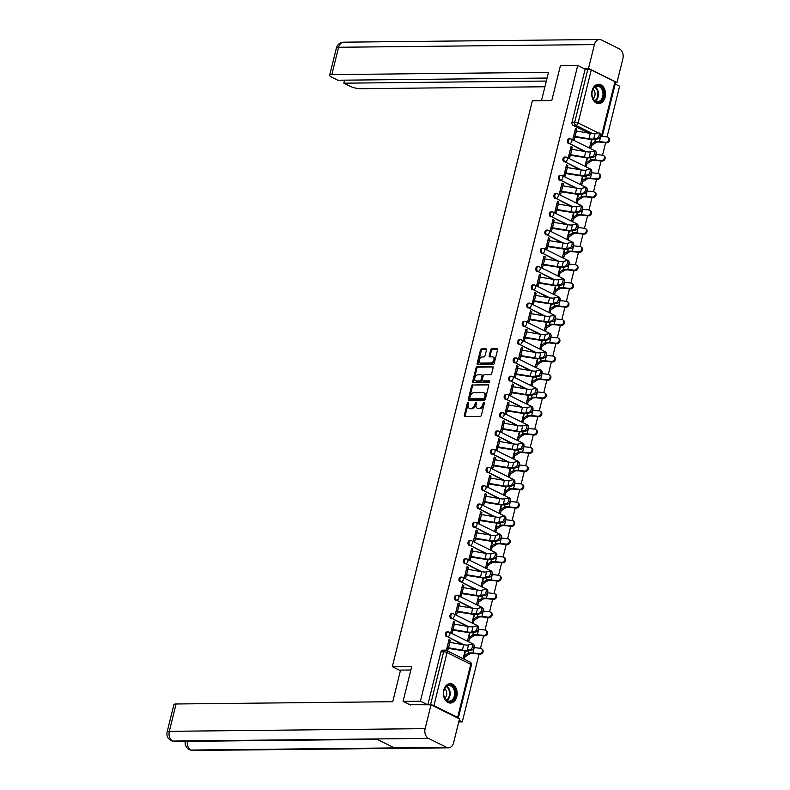 <?xml version="1.0" encoding="UTF-8"?>
<svg xmlns="http://www.w3.org/2000/svg" width="790" height="790" viewBox="0 0 790 790"><rect width="100%" height="100%" fill="white"/><g stroke="black" fill="none" stroke-linecap="round" stroke-linejoin="round"><path stroke-width="1.19" d="M468.134 402.347A0.849 0.563 -63.7 0 0 467.334 403.157L464.313 415.372A1.215 0.8 -63.7 0 0 464.885 416.508L480.251 416.35A1.215 0.8 -63.7 0 0 481.396 415.185L484.418 402.979A0.849 0.563 -63.7 0 0 483.213 402.989L482.828 404.569A3.901 2.568 -63.7 0 1 479.184 408.282L477.901 408.292A3.901 2.568 -63.7 0 1 477.081 408.114A3.901 2.568 -63.7 0 1 476.084 404.638L476.469 403.058A0.849 0.563 -63.7 0 0 475.274 403.078L474.889 404.658A3.901 2.568 -63.7 0 1 471.245 408.361L469.961 408.371A3.901 2.568 -63.7 0 1 469.142 408.193A3.901 2.568 -63.7 0 1 468.134 404.727L468.529 403.147A0.849 0.563 -63.7 0 0 468.134 402.347M468.559 402.93A0.849 0.563 -63.7 0 0 468.174 403.572L465.152 415.777A1.215 0.8 -63.7 0 0 465.162 416.508M484.448 402.772A0.849 0.563 -63.7 0 0 484.053 403.404L483.668 404.984L482.828 404.569M476.498 402.851A0.849 0.563 -63.7 0 0 476.113 403.493L475.718 405.072L474.889 404.658M443.743 690.124A9.687 6.913 89.4 0 0 450.379 703.051A9.687 6.913 89.4 0 0 456.808 696.592A9.687 6.913 89.4 0 0 450.172 683.676A9.687 6.913 89.4 0 0 443.743 690.124M592.075 90.722A9.687 6.913 89.4 0 0 598.711 103.638A9.687 6.913 89.4 0 0 605.14 97.18A9.687 6.913 89.4 0 0 598.514 84.263A9.687 6.913 89.4 0 0 592.075 90.722M486.502 349.98A1.215 0.8 -63.7 0 0 485.929 348.834L481.614 348.884A1.215 0.8 -63.7 0 0 480.478 350.039L477.121 363.598A1.215 0.8 -63.7 0 0 477.693 364.743L493.069 364.575A1.215 0.8 -63.7 0 0 494.204 363.42L497.562 349.861A1.215 0.8 -63.7 0 0 496.989 348.716L491.785 348.775A1.215 0.8 -63.7 0 0 490.639 349.931L489.207 355.737A1.215 0.8 -63.7 0 0 489.77 356.873L492.358 356.853A3.259 2.153 -63.7 0 1 493.049 357.001A3.259 2.153 -63.7 0 1 493.73 360.388A3.259 2.153 -63.7 0 1 490.837 362.995L480.715 363.104A3.259 2.153 -63.7 0 1 480.034 362.956A3.259 2.153 -63.7 0 1 479.342 359.559A3.259 2.153 -63.7 0 1 482.236 356.952L483.924 356.942A1.215 0.8 -63.7 0 0 485.06 355.776L486.502 349.98M410.484 705.036L403.088 701.372L411.728 666.483L392.324 666.691L532.371 100.765L551.775 100.557L560.416 65.669L577.727 65.491L420.408 701.194L427.805 704.848M403.088 701.372L420.408 701.194M472.776 384.621A1.215 0.8 -63.7 0 0 471.63 385.777L468.282 399.335A1.215 0.8 -63.7 0 0 468.845 400.481L484.221 400.313A1.215 0.8 -63.7 0 0 485.356 399.157L488.714 385.599A1.215 0.8 -63.7 0 0 488.141 384.454L473.615 385.036A1.215 0.8 -63.7 0 0 472.469 386.192L469.112 399.75A1.215 0.8 -63.7 0 0 469.132 400.471M472.697 381.471L476.054 367.903A1.215 0.8 -63.7 0 1 477.2 366.748L492.565 366.59A1.215 0.8 -63.7 0 1 493.138 367.725L491.706 373.532A1.215 0.8 -63.7 0 1 490.56 374.687L484.329 374.756A1.215 0.8 -63.7 0 0 483.194 375.912L482.236 379.763A1.215 0.8 -63.7 0 0 482.809 380.899L489.296 380.839A0.849 0.563 -63.7 0 1 488.901 382.449L473.269 382.607A1.215 0.8 -63.7 0 1 472.697 381.471L473.536 381.886L476.893 368.318L476.054 367.903M588.876 133.164L573.106 125.363L575.811 125.334A2.489 1.768 -90.6 0 1 574.715 122.164L587.839 69.135A2.489 0.593 13.9 0 1 591.256 69.945L614.956 81.666A2.489 0.593 13.9 0 1 615.627 82.288L602.503 135.317A2.489 0.593 13.9 0 0 601.832 134.705L614.956 81.666M458.743 721.951L462.278 721.912L479.066 654.1M481.535 648.679L482.246 649.192A2.854 2.4 126.4 0 1 479.885 654.189L479.175 653.666A2.854 2.4 -53.6 0 0 480.508 648.284L483.589 635.832M486.057 630.41L486.759 630.933A2.854 2.4 126.4 0 1 484.398 635.92L483.697 635.407A2.854 2.4 -53.6 0 0 485.03 630.015L488.101 617.573M490.58 612.151L491.281 612.665A2.854 2.4 126.4 0 1 488.921 617.662L488.22 617.138A2.854 2.4 -53.6 0 0 489.553 611.756L492.624 599.314M495.103 593.883L495.804 594.406A2.854 2.4 126.4 0 1 493.444 599.393L492.733 598.879A2.854 2.4 -53.6 0 0 494.066 593.497L497.147 581.045M499.616 575.624L500.317 576.137A2.854 2.4 126.4 0 1 497.957 581.134L497.256 580.611A2.854 2.4 -53.6 0 0 498.589 575.229L501.66 562.786M503.102 556.97L506.183 544.517M508.661 539.096L509.362 539.61A2.854 2.4 126.4 0 1 507.002 544.606L506.301 544.093A2.854 2.4 -53.6 0 0 507.634 538.701L510.705 526.259M513.174 520.837L513.875 521.351A2.854 2.4 126.4 0 1 511.515 526.347L510.814 525.824A2.854 2.4 -53.6 0 0 512.147 520.442L515.218 507.99M517.697 502.568L518.398 503.092A2.854 2.4 126.4 0 1 516.038 508.079L515.337 507.565A2.854 2.4 -53.6 0 0 516.67 502.173L519.741 489.731M522.22 484.31L522.921 484.823A2.854 2.4 126.4 0 1 520.561 489.82L519.86 489.296A2.854 2.4 -53.6 0 0 521.193 483.915L524.264 471.462M526.732 466.041L527.443 466.564A2.854 2.4 126.4 0 1 525.083 471.551L524.372 471.038A2.854 2.4 -53.6 0 0 525.706 465.646L528.787 453.203M531.255 447.782L531.956 448.295A2.854 2.4 126.4 0 1 529.596 453.292L528.895 452.769A2.854 2.4 -53.6 0 0 530.228 447.387L533.299 434.944M535.778 429.513L536.479 430.037A2.854 2.4 126.4 0 1 534.119 435.023L533.418 434.51A2.854 2.4 -53.6 0 0 534.751 429.128L537.822 416.676M540.291 411.254L541.002 411.768A2.854 2.4 126.4 0 1 538.642 416.765L537.931 416.241A2.854 2.4 -53.6 0 0 539.264 410.859L542.345 398.417M544.814 392.986L545.515 393.509A2.854 2.4 126.4 0 1 543.155 398.506L542.454 397.982A2.854 2.4 -53.6 0 0 543.787 392.6L546.858 380.148M549.336 374.727L550.038 375.24A2.854 2.4 126.4 0 1 547.677 380.237L546.976 379.723A2.854 2.4 -53.6 0 0 548.309 374.332L551.38 361.889M553.849 356.468L554.56 356.981A2.854 2.4 126.4 0 1 552.2 361.978L551.489 361.455A2.854 2.4 -53.6 0 0 552.822 356.073L555.903 343.62M558.372 338.199L559.073 338.722A2.854 2.4 126.4 0 1 556.713 343.709L556.012 343.196A2.854 2.4 -53.6 0 0 557.345 337.804L560.416 325.362M561.858 319.545L564.939 307.103M567.418 301.671L568.119 302.195A2.854 2.4 126.4 0 1 565.759 307.182L565.057 306.668A2.854 2.4 -53.6 0 0 566.381 301.286L569.462 288.834M571.93 283.413L572.632 283.926A2.854 2.4 126.4 0 1 570.271 288.923L569.57 288.399A2.854 2.4 -53.6 0 0 570.903 283.018L573.975 270.575M576.453 265.144L577.154 265.667A2.854 2.4 126.4 0 1 574.794 270.654L574.093 270.141A2.854 2.4 -53.6 0 0 575.426 264.759L578.497 252.306M580.976 246.885L581.677 247.398A2.854 2.4 126.4 0 1 579.317 252.395L578.616 251.882A2.854 2.4 -53.6 0 0 579.949 246.49L583.02 234.047M585.489 228.626L586.2 229.139A2.854 2.4 126.4 0 1 583.84 234.136L583.129 233.613A2.854 2.4 -53.6 0 0 584.462 228.231L587.543 215.779M590.012 210.357L590.713 210.881A2.854 2.4 126.4 0 1 588.352 215.868L587.651 215.354A2.854 2.4 -53.6 0 0 588.985 209.962L592.056 197.52M594.534 192.098L595.235 192.612A2.854 2.4 126.4 0 1 592.875 197.609L592.174 197.085A2.854 2.4 -53.6 0 0 593.507 191.703L596.578 179.251M599.047 173.83L599.758 174.353A2.854 2.4 126.4 0 1 597.398 179.34L596.687 178.826A2.854 2.4 -53.6 0 0 598.02 173.435L601.101 160.992M603.57 155.571L604.271 156.084A2.854 2.4 126.4 0 1 601.911 161.081L601.21 160.558A2.854 2.4 -53.6 0 0 602.543 155.176L605.614 142.733M608.093 137.302L608.794 137.825A2.854 2.4 126.4 0 1 606.434 142.812L605.732 142.299A2.854 2.4 -53.6 0 0 607.066 136.917L619.607 86.209L615.193 84.026M577.727 65.491L585.143 69.155L587.839 69.135M458.012 718.169A2.489 0.593 -166.1 0 0 458.309 717.982A2.489 0.593 -166.1 0 0 457.637 717.369L433.927 705.638A2.489 0.593 -166.1 0 0 431.123 704.868M459.138 720.362L462.278 721.912M449.767 642.398L450.29 640.285L448.868 640.295M450.29 640.285L449.026 639.663L446.419 650.2L447.683 650.822L448.325 648.205M454.28 624.13L454.803 622.026L453.549 621.404L450.942 631.941L452.196 632.563L452.848 629.946M469.566 632.671L467.69 640.226L468.944 640.848L469.596 638.231M454.803 622.026L453.391 622.036M458.802 605.871L459.326 603.758L458.072 603.135L455.465 613.672L456.719 614.294L457.361 611.677M474.079 614.403L472.213 621.967L473.467 622.579L474.119 619.962M459.326 603.758L457.914 603.777M463.325 587.602L463.849 585.499L462.584 584.876L459.978 595.413L461.242 596.035L461.883 593.418M478.602 596.144L476.735 603.698L477.99 604.32L478.631 601.704M463.849 585.499L462.426 585.509M467.838 569.343L468.361 567.23L467.107 566.608L464.5 577.144L465.754 577.767L466.406 575.15M483.125 577.875L481.248 585.439L482.512 586.062L483.154 583.435M468.361 567.23L466.949 567.25M472.361 551.074L472.884 548.971L471.63 548.349L469.023 558.886L470.277 559.508L470.929 556.891M487.637 559.616L485.771 567.171L487.025 567.793L487.677 565.176M472.884 548.971L471.472 548.981M476.884 532.815L477.407 530.702L476.143 530.08L473.536 540.617L474.8 541.239L475.442 538.622M492.16 541.348L490.294 548.912L491.548 549.534L492.2 546.917M477.407 530.702L475.995 530.722M481.406 514.557L481.92 512.443L480.666 511.821L478.059 522.358L479.313 522.98L479.965 520.363M496.683 523.089L494.807 530.643L496.071 531.265L496.713 528.648M481.92 512.443L480.508 512.453M485.919 496.288L486.443 494.175L485.188 493.562L482.581 504.089L483.836 504.711L484.487 502.104M501.196 504.83L499.329 512.384L500.584 513.006L501.235 510.389M486.443 494.175L485.03 494.194M490.442 478.029L490.965 475.916L489.711 475.294L487.104 485.83L488.358 486.452L489 483.836M505.719 486.561L503.852 494.115L505.106 494.738L505.758 492.121M490.965 475.916L489.553 475.935M494.965 459.76L495.478 457.657L494.224 457.035L491.617 467.571L492.871 468.194L493.523 465.577M510.241 468.302L508.365 475.857L509.629 476.479L510.271 473.862M495.478 457.657L494.066 457.667M499.478 441.501L500.001 439.388L498.747 438.766L496.14 449.303L497.394 449.925L498.046 447.308M514.764 450.033L512.888 457.598L514.142 458.22L514.794 455.593M500.001 439.388L498.589 439.408M504 423.233L504.524 421.129L503.269 420.507L500.663 431.044L501.917 431.666L502.559 429.049M519.277 431.775L517.411 439.329L518.665 439.951L519.316 437.334M504.524 421.129L503.112 421.139M508.523 404.974L509.046 402.861L507.782 402.238L505.175 412.775L506.43 413.397L507.081 410.78M523.8 413.506L521.933 421.07L523.187 421.692L523.829 419.065M509.046 402.861L507.624 402.88M513.036 386.705L513.559 384.602L512.305 383.979L509.698 394.516L510.952 395.138L511.604 392.521M528.322 395.247L526.446 402.801L527.7 403.423L528.352 400.807M513.559 384.602L512.147 384.612M517.559 368.446L518.082 366.333L516.828 365.711L514.221 376.247L515.475 376.87L516.117 374.253M532.835 376.988L530.969 384.542L532.223 385.165L532.875 382.548M518.082 366.333L516.67 366.353M522.081 350.187L522.605 348.074L521.341 347.452L518.734 357.988L519.998 358.611L520.64 355.994M537.358 358.719L535.492 366.274L536.746 366.896L537.388 364.279M522.605 348.074L521.183 348.084M526.594 331.918L527.118 329.815L525.864 329.193L523.257 339.73L524.511 340.342L525.162 337.735M541.881 340.46L540.005 348.015L541.269 348.637L541.91 346.02M527.118 329.815L525.706 329.825M531.117 313.66L531.64 311.546L530.386 310.924L527.779 321.461L529.033 322.083L529.685 319.466M546.394 322.192L544.527 329.756L545.781 330.368L546.433 327.751M531.64 311.546L530.228 311.566M535.64 295.391L536.163 293.288L534.899 292.665L532.292 303.202L533.556 303.824L534.198 301.207M550.916 303.933L549.05 311.487L550.304 312.109L550.956 309.492M536.163 293.288L534.751 293.297M540.163 277.132L540.676 275.019L539.422 274.397L536.815 284.933L538.069 285.555L538.721 282.938M555.439 285.664L553.563 293.228L554.827 293.85L555.469 291.224M540.676 275.019L539.264 275.038M544.675 258.863L545.199 256.76L543.945 256.138L541.338 266.674L542.592 267.297L543.244 264.68M559.952 267.405L558.086 274.959L559.34 275.582L559.992 272.965M545.199 256.76L543.787 256.77M549.198 240.604L549.721 238.491L548.467 237.869L545.851 248.406L547.115 249.028L547.756 246.411M564.475 249.136L562.608 256.701L563.863 257.323L564.514 254.696M549.721 238.491L548.309 238.511M553.721 222.336L554.234 220.232L552.98 219.61L550.373 230.147L551.627 230.769L552.279 228.152M568.998 230.878L567.121 238.432L568.385 239.054L569.027 236.437M554.234 220.232L552.822 220.242M558.234 204.077L558.757 201.964L557.503 201.341L554.896 211.878L556.15 212.5L556.802 209.883M573.52 212.619L571.644 220.173L572.898 220.795L573.55 218.178M558.757 201.964L557.345 201.983M562.757 185.818L563.28 183.705L562.026 183.083L559.419 193.619L560.673 194.241L561.315 191.624M578.033 194.35L576.167 201.904L577.421 202.526L578.073 199.91M563.28 183.705L561.868 183.714M567.279 167.549L567.803 165.446L566.539 164.824L563.932 175.36L565.186 175.982L565.837 173.365M582.556 176.091L580.68 183.645L581.944 184.268L582.586 181.651M567.803 165.446L566.381 165.456M571.792 149.29L572.315 147.177L571.061 146.555L568.454 157.092L569.708 157.714L570.36 155.097M587.079 157.822L585.202 165.386L586.457 166.009L587.108 163.382M572.315 147.177L570.903 147.197M576.315 131.022L576.838 128.918L575.584 128.296L572.977 138.833L574.231 139.455L574.873 136.838M591.592 139.563L589.725 147.118L590.979 147.74L591.631 145.123M584.353 151.423L569.551 143.612A2.489 1.768 -90.6 0 1 568.375 140.867A2.489 1.768 -90.6 0 1 570.104 138.793A2.489 1.768 -90.6 0 1 570.706 138.931A2.489 1.639 116.3 0 1 571.229 139.05A2.489 1.639 116.3 0 1 571.871 141.252A2.489 1.639 116.3 0 1 569.551 143.612L585.844 151.68M579.84 169.692L565.028 161.881A2.489 1.768 -90.6 0 1 563.853 159.126A2.489 1.768 -90.6 0 1 565.581 157.052A2.489 1.768 -90.6 0 1 566.183 157.2A2.489 1.639 116.3 0 1 566.707 157.309A2.489 1.639 116.3 0 1 567.348 159.521A2.489 1.639 116.3 0 1 565.028 161.881L581.322 169.949M575.317 187.951L560.505 180.14A2.489 1.768 -90.6 0 1 559.34 177.385A2.489 1.768 -90.6 0 1 561.058 175.321A2.489 1.768 -90.6 0 1 561.67 175.459A2.489 1.639 116.3 0 1 562.194 175.578A2.489 1.639 116.3 0 1 562.826 177.78A2.489 1.639 116.3 0 1 560.505 180.14L576.809 188.208M570.795 206.22L555.992 198.409A2.489 1.768 -90.6 0 1 554.817 195.653A2.489 1.768 -90.6 0 1 556.545 193.58A2.489 1.768 -90.6 0 1 557.148 193.718A2.489 1.639 116.3 0 1 557.671 193.836A2.489 1.639 116.3 0 1 558.313 196.048A2.489 1.639 116.3 0 1 555.992 198.409L572.286 206.467M566.282 224.478L551.469 216.667A2.489 1.768 -90.6 0 1 550.294 213.912A2.489 1.768 -90.6 0 1 552.022 211.839A2.489 1.768 -90.6 0 1 552.625 211.987A2.489 1.639 116.3 0 1 553.148 212.105A2.489 1.639 116.3 0 1 553.79 214.307A2.489 1.639 116.3 0 1 551.469 216.667L567.763 224.735M561.759 242.747L546.947 234.936A2.489 1.768 -90.6 0 1 545.781 232.181A2.489 1.768 -90.6 0 1 547.5 230.107A2.489 1.768 -90.6 0 1 548.112 230.246A2.489 1.639 116.3 0 1 548.625 230.364A2.489 1.639 116.3 0 1 549.267 232.576A2.489 1.639 116.3 0 1 546.947 234.936L563.25 242.994M557.236 261.006L542.434 253.195A2.489 1.768 -90.6 0 1 541.259 250.44A2.489 1.768 -90.6 0 1 542.987 248.366A2.489 1.768 -90.6 0 1 543.589 248.514A2.489 1.639 116.3 0 1 544.113 248.623A2.489 1.639 116.3 0 1 544.745 250.835A2.489 1.639 116.3 0 1 542.434 253.195L558.727 261.263M552.714 279.265L537.911 271.454A2.489 1.768 -90.6 0 1 536.736 268.709A2.489 1.768 -90.6 0 1 538.464 266.635A2.489 1.768 -90.6 0 1 539.066 266.773A2.489 1.639 116.3 0 1 539.59 266.892A2.489 1.639 116.3 0 1 540.232 269.094A2.489 1.639 116.3 0 1 537.911 271.454L554.205 279.522M548.201 297.534L533.388 289.723A2.489 1.768 -90.6 0 1 532.223 286.968A2.489 1.768 -90.6 0 1 533.941 284.894A2.489 1.768 -90.6 0 1 534.554 285.042A2.489 1.639 116.3 0 1 535.067 285.151A2.489 1.639 116.3 0 1 535.709 287.363A2.489 1.639 116.3 0 1 533.388 289.723L549.692 297.791M543.678 315.793L528.865 307.981A2.489 1.768 -90.6 0 1 527.7 305.236A2.489 1.768 -90.6 0 1 529.428 303.163A2.489 1.768 -90.6 0 1 530.031 303.301A2.489 1.639 116.3 0 1 530.554 303.419A2.489 1.639 116.3 0 1 531.186 305.621A2.489 1.639 116.3 0 1 528.865 307.981L545.169 316.049M539.155 334.061L524.353 326.25A2.489 1.768 -90.6 0 1 523.178 323.495A2.489 1.768 -90.6 0 1 524.906 321.421A2.489 1.768 -90.6 0 1 525.508 321.57A2.489 1.639 116.3 0 1 526.031 321.678A2.489 1.639 116.3 0 1 526.673 323.89A2.489 1.639 116.3 0 1 524.353 326.25L540.646 334.308M534.642 352.32L519.83 344.509A2.489 1.768 -90.6 0 1 518.665 341.754A2.489 1.768 -90.6 0 1 520.383 339.69A2.489 1.768 -90.6 0 1 520.985 339.828A2.489 1.639 116.3 0 1 521.509 339.947A2.489 1.639 116.3 0 1 522.15 342.149A2.489 1.639 116.3 0 1 519.83 344.509L536.134 352.577M530.12 370.589L515.307 362.778A2.489 1.768 -90.6 0 1 514.142 360.023A2.489 1.768 -90.6 0 1 515.86 357.949A2.489 1.768 -90.6 0 1 516.472 358.087A2.489 1.639 116.3 0 1 516.996 358.206A2.489 1.639 116.3 0 1 517.628 360.418A2.489 1.639 116.3 0 1 515.307 362.778L531.611 370.836M525.597 388.848L510.794 381.037A2.489 1.768 -90.6 0 1 509.619 378.282A2.489 1.768 -90.6 0 1 511.347 376.208A2.489 1.768 -90.6 0 1 511.95 376.356A2.489 1.639 116.3 0 1 512.473 376.465A2.489 1.639 116.3 0 1 513.115 378.677A2.489 1.639 116.3 0 1 510.794 381.037L527.088 389.105M521.084 407.117L506.271 399.296A2.489 1.768 -90.6 0 1 505.096 396.55A2.489 1.768 -90.6 0 1 506.825 394.477A2.489 1.768 -90.6 0 1 507.427 394.615A2.489 1.639 116.3 0 1 507.95 394.733A2.489 1.639 116.3 0 1 508.592 396.945A2.489 1.639 116.3 0 1 506.271 399.296L522.565 407.363M516.561 425.375L501.749 417.564A2.489 1.768 -90.6 0 1 500.584 414.809A2.489 1.768 -90.6 0 1 502.302 412.736A2.489 1.768 -90.6 0 1 502.914 412.884A2.489 1.639 116.3 0 1 503.437 412.992A2.489 1.639 116.3 0 1 504.069 415.204A2.489 1.639 116.3 0 1 501.749 417.564L518.052 425.632M512.038 443.634L497.236 435.823A2.489 1.768 -90.6 0 1 496.061 433.078A2.489 1.768 -90.6 0 1 497.789 431.004A2.489 1.768 -90.6 0 1 498.391 431.143A2.489 1.639 116.3 0 1 498.915 431.261A2.489 1.639 116.3 0 1 499.557 433.463A2.489 1.639 116.3 0 1 497.236 435.823L513.53 443.891M507.526 461.903L492.713 454.092A2.489 1.768 -90.6 0 1 491.538 451.337A2.489 1.768 -90.6 0 1 493.266 449.263A2.489 1.768 -90.6 0 1 493.869 449.411A2.489 1.639 116.3 0 1 494.392 449.52A2.489 1.639 116.3 0 1 495.034 451.732A2.489 1.639 116.3 0 1 492.713 454.092L509.007 462.16M503.003 480.162L488.19 472.351A2.489 1.768 -90.6 0 1 487.025 469.596A2.489 1.768 -90.6 0 1 488.743 467.532A2.489 1.768 -90.6 0 1 489.356 467.67A2.489 1.639 116.3 0 1 489.879 467.789A2.489 1.639 116.3 0 1 490.511 469.991A2.489 1.639 116.3 0 1 488.19 472.351L504.494 480.419M498.48 498.431L483.678 490.62A2.489 1.768 -90.6 0 1 482.502 487.865A2.489 1.768 -90.6 0 1 484.231 485.791A2.489 1.768 -90.6 0 1 484.833 485.929A2.489 1.639 116.3 0 1 485.356 486.048A2.489 1.639 116.3 0 1 485.988 488.26A2.489 1.639 116.3 0 1 483.678 490.62L499.971 498.678M493.957 516.69L479.155 508.879A2.489 1.768 -90.6 0 1 477.98 506.123A2.489 1.768 -90.6 0 1 479.708 504.05A2.489 1.768 -90.6 0 1 480.31 504.198A2.489 1.639 116.3 0 1 480.834 504.316A2.489 1.639 116.3 0 1 481.475 506.518A2.489 1.639 116.3 0 1 479.155 508.879L495.449 516.946M489.445 534.958L474.632 527.147A2.489 1.768 -90.6 0 1 473.467 524.392A2.489 1.768 -90.6 0 1 475.185 522.318A2.489 1.768 -90.6 0 1 475.797 522.457A2.489 1.639 116.3 0 1 476.311 522.575A2.489 1.639 116.3 0 1 476.953 524.787A2.489 1.639 116.3 0 1 474.632 527.147L490.936 535.205M484.922 553.217L470.119 545.406A2.489 1.768 -90.6 0 1 468.944 542.651A2.489 1.768 -90.6 0 1 470.672 540.577A2.489 1.768 -90.6 0 1 471.275 540.725A2.489 1.639 116.3 0 1 471.798 540.834A2.489 1.639 116.3 0 1 472.43 543.046A2.489 1.639 116.3 0 1 470.119 545.406L486.413 553.474M480.399 571.476L465.596 563.665A2.489 1.768 -90.6 0 1 464.421 560.92A2.489 1.768 -90.6 0 1 466.149 558.846A2.489 1.768 -90.6 0 1 466.752 558.984A2.489 1.639 116.3 0 1 467.275 559.103A2.489 1.639 116.3 0 1 467.917 561.305A2.489 1.639 116.3 0 1 465.596 563.665L481.89 571.733M475.886 589.745L461.074 581.934A2.489 1.768 -90.6 0 1 459.908 579.179A2.489 1.768 -90.6 0 1 461.627 577.105A2.489 1.768 -90.6 0 1 462.229 577.253A2.489 1.639 116.3 0 1 462.752 577.362A2.489 1.639 116.3 0 1 463.394 579.574A2.489 1.639 116.3 0 1 461.074 581.934L477.377 590.002M471.363 608.004L456.551 600.193A2.489 1.768 -90.6 0 1 455.386 597.447A2.489 1.768 -90.6 0 1 457.104 595.374A2.489 1.768 -90.6 0 1 457.716 595.512A2.489 1.639 116.3 0 1 458.24 595.63A2.489 1.639 116.3 0 1 458.872 597.832A2.489 1.639 116.3 0 1 456.551 600.193L472.854 608.261M466.841 626.273L452.038 618.461A2.489 1.768 -90.6 0 1 450.863 615.706A2.489 1.768 -90.6 0 1 452.591 613.633A2.489 1.768 -90.6 0 1 453.193 613.781A2.489 1.639 116.3 0 1 453.717 613.889A2.489 1.639 116.3 0 1 454.359 616.101A2.489 1.639 116.3 0 1 452.038 618.461L468.332 626.519M462.328 644.531L447.515 636.72A2.489 1.768 -90.6 0 1 446.35 633.965A2.489 1.768 -90.6 0 1 448.068 631.901A2.489 1.768 -90.6 0 1 448.671 632.039A2.489 1.639 116.3 0 1 449.194 632.158A2.489 1.639 116.3 0 1 449.836 634.36A2.489 1.639 116.3 0 1 447.515 636.72L463.819 644.788M392.324 666.691L400.412 670.69M465.043 650.93L463.177 658.485L464.431 659.107L465.073 656.49M576.838 128.918L575.426 128.928M595.838 154.465A2.489 2.489 0 0 0 594.929 150.781L571.229 139.05A2.489 2.489 0 0 0 570.104 138.793L569.146 138.803A2.489 1.768 89.4 0 0 567.418 140.877A2.489 1.768 89.4 0 0 568.593 143.622M598.02 173.435L591.72 172.773A9.312 2.222 -166.1 0 0 591.305 172.733A2.489 2.489 0 0 0 590.407 169.04L566.707 157.309A2.489 2.489 0 0 0 565.581 157.052L564.623 157.062A2.489 1.768 89.4 0 0 562.905 159.136A2.489 1.768 89.4 0 0 564.07 161.891M593.507 191.703L587.197 191.032A9.312 2.222 -166.1 0 0 586.792 190.992A2.489 2.489 0 0 0 585.894 187.299L562.194 175.578A2.489 2.489 0 0 0 561.058 175.321L560.1 175.331A2.489 1.768 89.4 0 0 558.382 177.394A2.489 1.768 89.4 0 0 559.547 180.15M588.985 209.962L582.684 209.301A9.312 2.222 -166.1 0 0 582.269 209.261A2.489 2.489 0 0 0 581.371 205.568L557.671 193.836A2.489 2.489 0 0 0 556.545 193.58L555.587 193.589A2.489 1.768 89.4 0 0 553.859 195.663A2.489 1.768 89.4 0 0 555.034 198.418M584.462 228.231L578.162 227.56A9.312 2.222 -166.1 0 0 577.747 227.52A2.489 2.489 0 0 0 576.848 223.827L553.148 212.105A2.489 2.489 0 0 0 552.022 211.839L551.064 211.848A2.489 1.768 89.4 0 0 549.336 213.922A2.489 1.768 89.4 0 0 550.512 216.677M579.949 246.49L573.639 245.818A9.312 2.222 -166.1 0 0 573.234 245.779A2.489 2.489 0 0 0 572.335 242.096L548.625 230.364A2.489 2.489 0 0 0 547.5 230.107L546.542 230.117A2.489 1.768 89.4 0 0 544.824 232.191A2.489 1.768 89.4 0 0 545.989 234.946M575.426 264.759L569.126 264.087A9.312 2.222 -166.1 0 0 568.711 264.048A2.489 2.489 0 0 0 567.812 260.354L544.113 248.623A2.489 2.489 0 0 0 542.987 248.366L542.029 248.376A2.489 1.768 89.4 0 0 540.301 250.45A2.489 1.768 89.4 0 0 541.476 253.205M570.903 283.018L564.603 282.346A9.312 2.222 -166.1 0 0 564.188 282.307A2.489 2.489 0 0 0 563.29 278.623L539.59 266.892A2.489 2.489 0 0 0 538.464 266.635L537.506 266.645A2.489 1.768 89.4 0 0 535.778 268.719A2.489 1.768 89.4 0 0 536.953 271.464M566.381 301.286L560.08 300.615A9.312 2.222 -166.1 0 0 559.676 300.575A2.489 2.489 0 0 0 558.777 296.882L535.067 285.151A2.489 2.489 0 0 0 533.941 284.894L532.983 284.904A2.489 1.768 89.4 0 0 531.265 286.977A2.489 1.768 89.4 0 0 532.43 289.733M562.895 319.94L563.596 320.454A2.854 2.4 126.4 0 1 561.236 325.45L560.535 324.927A2.854 2.4 -53.6 0 0 561.868 319.545L555.558 318.874A9.312 2.222 -166.1 0 0 555.153 318.834A2.489 2.489 0 0 0 554.254 315.141L530.554 303.419A2.489 2.489 0 0 0 529.428 303.163L528.471 303.172A2.489 1.768 89.4 0 0 526.742 305.246A2.489 1.768 89.4 0 0 527.918 307.991M557.345 337.804L551.045 337.142A9.312 2.222 -166.1 0 0 550.63 337.103A2.489 2.489 0 0 0 549.731 333.41L526.031 321.678A2.489 2.489 0 0 0 524.906 321.421L523.948 321.431A2.489 1.768 89.4 0 0 522.22 323.505A2.489 1.768 89.4 0 0 523.395 326.26M552.822 356.073L546.522 355.401A9.312 2.222 -166.1 0 0 546.117 355.362A2.489 2.489 0 0 0 545.219 351.668L521.509 339.947A2.489 2.489 0 0 0 520.383 339.69L519.425 339.7A2.489 1.768 89.4 0 0 517.707 341.764A2.489 1.768 89.4 0 0 518.872 344.519M548.309 374.332L541.999 373.67A9.312 2.222 -166.1 0 0 541.594 373.621A2.489 2.489 0 0 0 540.696 369.937L516.996 358.206A2.489 2.489 0 0 0 515.86 357.949L514.912 357.959A2.489 1.768 89.4 0 0 513.184 360.033A2.489 1.768 89.4 0 0 514.349 362.788M537.082 391.889A2.489 2.489 0 0 0 536.173 388.196L512.473 376.465A2.489 2.489 0 0 0 511.347 376.208L510.389 376.218A2.489 1.768 89.4 0 0 508.661 378.291A2.489 1.768 89.4 0 0 509.836 381.047M539.264 410.859L532.964 410.188A9.312 2.222 -166.1 0 0 532.549 410.148A2.489 2.489 0 0 0 531.65 406.465L507.95 394.733A2.489 2.489 0 0 0 506.825 394.477L505.867 394.487A2.489 1.768 89.4 0 0 504.148 396.56A2.489 1.768 89.4 0 0 505.314 399.306M534.751 429.128L528.441 428.457A9.312 2.222 -166.1 0 0 528.036 428.417A2.489 2.489 0 0 0 527.137 424.724L503.437 412.992A2.489 2.489 0 0 0 502.302 412.736L501.344 412.745A2.489 1.768 89.4 0 0 499.626 414.819A2.489 1.768 89.4 0 0 500.791 417.574M530.228 447.387L523.928 446.715A9.312 2.222 -166.1 0 0 523.513 446.676A2.489 2.489 0 0 0 522.615 442.993L498.915 431.261A2.489 2.489 0 0 0 497.789 431.004L496.831 431.014A2.489 1.768 89.4 0 0 495.103 433.088A2.489 1.768 89.4 0 0 496.278 435.833M525.706 465.646L519.405 464.984A9.312 2.222 -166.1 0 0 518.99 464.945A2.489 2.489 0 0 0 518.092 461.251L494.392 449.52A2.489 2.489 0 0 0 493.266 449.263L492.308 449.273A2.489 1.768 89.4 0 0 490.58 451.347A2.489 1.768 89.4 0 0 491.755 454.102M521.193 483.915L514.883 483.243A9.312 2.222 -166.1 0 0 514.478 483.204A2.489 2.489 0 0 0 513.579 479.51L489.879 467.789A2.489 2.489 0 0 0 488.743 467.532L487.786 467.542A2.489 1.768 89.4 0 0 486.067 469.606A2.489 1.768 89.4 0 0 487.233 472.361M516.67 502.173L510.37 501.512A9.312 2.222 -166.1 0 0 509.955 501.472A2.489 2.489 0 0 0 509.056 497.779L485.356 486.048A2.489 2.489 0 0 0 484.231 485.791L483.273 485.801A2.489 1.768 89.4 0 0 481.545 487.874A2.489 1.768 89.4 0 0 482.72 490.63M512.147 520.442L505.847 519.771A9.312 2.222 -166.1 0 0 505.432 519.731A2.489 2.489 0 0 0 504.534 516.038L480.834 504.316A2.489 2.489 0 0 0 479.708 504.05L478.75 504.06A2.489 1.768 89.4 0 0 477.022 506.133A2.489 1.768 89.4 0 0 478.197 508.888M507.634 538.701L501.324 538.039A9.312 2.222 -166.1 0 0 500.919 537.99A2.489 2.489 0 0 0 500.021 534.307L476.311 522.575A2.489 2.489 0 0 0 475.185 522.318L474.227 522.328A2.489 1.768 89.4 0 0 472.509 524.402A2.489 1.768 89.4 0 0 473.674 527.157M504.139 557.355L504.84 557.878A2.854 2.4 126.4 0 1 502.479 562.865L501.778 562.352A2.854 2.4 -53.6 0 0 503.112 556.97L496.801 556.298A9.312 2.222 -166.1 0 0 496.397 556.259A2.489 2.489 0 0 0 495.498 552.565L471.798 540.834A2.489 2.489 0 0 0 470.672 540.577L469.714 540.587A2.489 1.768 89.4 0 0 467.986 542.661A2.489 1.768 89.4 0 0 469.161 545.416M498.589 575.229L492.288 574.557A9.312 2.222 -166.1 0 0 491.874 574.518A2.489 2.489 0 0 0 490.975 570.834L467.275 559.103A2.489 2.489 0 0 0 466.149 558.846L465.192 558.856A2.489 1.768 89.4 0 0 463.463 560.93A2.489 1.768 89.4 0 0 464.639 563.675M494.066 593.497L487.766 592.826A9.312 2.222 -166.1 0 0 487.361 592.786A2.489 2.489 0 0 0 486.462 589.093L462.752 577.362A2.489 2.489 0 0 0 461.627 577.105L460.669 577.115A2.489 1.768 89.4 0 0 458.951 579.188A2.489 1.768 89.4 0 0 460.116 581.944M489.553 611.756L483.243 611.085A9.312 2.222 -166.1 0 0 482.838 611.045A2.489 2.489 0 0 0 481.94 607.362L458.24 595.63A2.489 2.489 0 0 0 457.104 595.374L456.156 595.384A2.489 1.768 89.4 0 0 454.428 597.457A2.489 1.768 89.4 0 0 455.603 600.202M478.325 629.314A2.489 2.489 0 0 0 477.417 625.621L453.717 613.889A2.489 2.489 0 0 0 452.591 613.633L451.633 613.642A2.489 1.768 89.4 0 0 449.905 615.716A2.489 1.768 89.4 0 0 451.08 618.471M480.508 648.284L474.207 647.612A9.312 2.222 -166.1 0 0 473.793 647.573A2.489 2.489 0 0 0 472.894 643.88L449.194 632.158A2.489 2.489 0 0 0 448.068 631.901L447.11 631.911A2.489 1.768 89.4 0 0 445.392 633.975A2.489 1.768 89.4 0 0 446.557 636.73M585.143 69.155L572.019 122.193A2.489 1.768 89.4 0 0 573.106 125.363M427.825 704.848L440.948 651.829A2.489 1.768 -90.6 0 1 442.588 650.17L445.293 650.14A2.489 1.768 -90.6 0 1 445.896 650.288A2.489 1.639 -63.7 0 1 446.419 650.397A2.489 2.489 0 0 0 445.293 650.14A2.489 1.768 -90.6 0 0 443.644 651.799L430.52 704.818M469.142 408.193L469.981 408.608A3.901 2.568 -63.7 0 0 470.8 408.786L469.961 408.371M475.718 405.072A3.901 2.568 -63.7 0 1 472.074 408.776L470.8 408.786M477.081 408.114L477.92 408.529A3.901 2.568 -63.7 0 0 478.74 408.707L477.901 408.292M483.668 404.984A3.901 2.568 -63.7 0 1 480.024 408.687L478.74 408.707M488.704 384.878L473.615 385.036M469.783 398.061A0.849 0.563 -63.7 0 0 470.188 398.861L483.678 398.713A0.849 0.563 -63.7 0 0 484.477 397.903L484.892 396.244A3.901 2.568 -63.7 0 0 483.885 392.768A3.901 2.568 -63.7 0 0 483.065 392.591L473.842 392.689A3.901 2.568 -63.7 0 0 470.198 396.392L469.783 398.061M470.702 399.118A0.849 0.563 -63.7 0 0 471.028 399.276L470.188 398.861M483.885 392.768L484.724 393.183A3.901 2.568 -63.7 0 1 485.722 396.659L485.317 398.318A0.849 0.563 -63.7 0 1 484.517 399.128L471.028 399.276M493.128 367.004L478.029 367.162A1.215 0.8 -63.7 0 0 476.893 368.318M483.184 381.096A1.215 0.8 -63.7 0 0 483.648 381.313L489.721 381.254M477.861 374.825A3.259 2.153 -63.7 0 0 474.968 377.423A3.259 2.153 -63.7 0 0 475.649 380.82A3.259 2.153 -63.7 0 0 476.34 380.968L479.905 380.938A1.215 0.8 -63.7 0 0 481.041 379.773L481.999 375.922A1.215 0.8 -63.7 0 0 481.426 374.786L477.861 374.825M475.649 380.82L476.488 381.234A3.259 2.153 -63.7 0 0 477.18 381.382L476.34 380.968M482.265 375.201A1.215 0.8 -63.7 0 1 482.828 376.336L481.88 380.188A1.215 0.8 -63.7 0 1 480.745 381.353L477.18 381.382M473.536 381.886A1.215 0.8 -63.7 0 0 473.546 382.607M480.034 362.956L480.873 363.37A3.259 2.153 -63.7 0 0 481.554 363.519L480.715 363.104M493.049 357.001L493.878 357.416A3.259 2.153 -63.7 0 1 494.57 360.803A3.259 2.153 -63.7 0 1 491.676 363.41L481.554 363.519M497.552 349.141L492.614 349.19A1.215 0.8 -63.7 0 0 491.479 350.345L490.047 356.152A1.215 0.8 -63.7 0 0 490.057 356.873M486.492 349.249L482.453 349.299A1.215 0.8 -63.7 0 0 481.317 350.454L477.96 364.012A1.215 0.8 -63.7 0 0 477.97 364.733M479.175 653.666L472.874 652.994A9.312 2.222 -166.1 0 0 468.223 653.33L463.799 655.957M463.661 656.51L464.984 656.49A3.101 0.741 -166.1 0 0 465.794 656.342L469.734 653.794A7.703 1.837 13.9 0 1 473.575 653.518L479.885 654.189M470.554 649.568A2.854 1.195 -69.6 0 0 472.459 646.931A2.854 1.195 -69.6 0 0 472.223 644.206A2.854 1.195 -69.6 0 0 471.887 644.186L468.5 644.956L467.166 650.338L470.554 649.568L471.936 650.081L468.539 650.851A9.312 2.222 13.9 0 1 462.762 650.634L446.913 648.215M473.269 644.699A2.854 1.195 110.4 0 1 473.595 644.709A2.854 1.195 110.4 0 1 473.842 647.445A2.854 1.195 110.4 0 1 471.936 650.081M447.051 647.662L447.14 647.662A3.101 0.741 13.9 0 1 448.513 647.79L462.387 650.16A7.703 1.837 -166.1 0 0 467.166 650.338M448.384 642.28L448.473 642.28A3.101 0.741 13.9 0 1 449.846 642.408L463.72 644.768A7.703 1.837 -166.1 0 0 468.5 644.956M483.697 635.407L477.397 634.735A9.312 2.222 -166.1 0 0 472.746 635.071L468.322 637.688M468.184 638.241L469.507 638.231A3.101 0.741 -166.1 0 0 470.307 638.083L474.257 635.525A7.703 1.837 13.9 0 1 478.098 635.259L484.398 635.92M485.03 630.015L478.73 629.354A9.312 2.222 -166.1 0 0 478.315 629.314M488.22 617.138L481.91 616.476A9.312 2.222 -166.1 0 0 477.269 616.802L472.835 619.429M472.706 619.982L474.02 619.962A3.101 0.741 -166.1 0 0 474.829 619.814L478.779 617.267A7.703 1.837 13.9 0 1 482.621 616.99L488.921 617.662M410.859 669.999L400.56 670.108L392.739 701.718L176.081 703.979L169.317 731.323L425.129 728.637L431.024 704.818L409.793 704.69M425.129 728.637A7.633 5.451 89.4 0 0 428.496 738.393L376.287 738.936L394.467 747.933L446.666 747.38L428.496 738.393M446.666 747.38A7.633 5.451 89.4 0 0 448.532 747.824A7.633 5.451 89.4 0 0 453.598 742.728L459.494 718.91L431.024 704.818M167.115 732.014C166.325 735.658 167.658 738.561 171.124 740.724L172.694 741.069A7.633 5.451 89.4 0 1 169.317 731.323A7.456 1.778 -166.1 0 0 167.115 732.014L173.879 704.68A7.456 1.778 13.9 0 1 176.081 703.979M187.339 741.356A7.633 5.451 89.4 0 0 190.864 750.065L189.264 749.7C185.857 747.528 184.544 744.644 185.324 741.03M541.486 100.666L548.497 72.334L331.84 74.606A7.456 1.778 -166.1 0 0 329.637 75.297A7.456 1.778 -166.1 0 0 331.642 77.144L337.883 80.234L547.085 78.042M599.482 39.5A7.633 5.451 89.4 0 0 594.416 44.586L338.604 47.272A7.456 1.778 -166.1 0 0 336.402 47.963C337.389 44.487 339.819 42.561 343.68 42.176L599.482 39.5A7.633 5.451 89.4 0 1 601.348 39.934L619.518 48.931A7.633 5.451 89.4 0 1 622.885 58.677L616.99 82.506L615.568 82.516M594.416 44.586L588.52 68.414L616.99 82.506M344.578 80.165L343.828 83.177L350.069 86.268A7.456 1.778 -166.1 0 0 360.319 88.697L544.922 86.762M343.828 83.177L546.334 81.054M588.52 68.414L583.731 68.463M447.624 701.273A8.384 5.984 -90.6 0 1 443.921 690.569A8.384 5.984 -90.6 0 1 451.534 685.463A8.384 5.984 -90.6 0 1 455.228 696.168A8.384 5.984 -90.6 0 1 447.624 701.273M450.952 686.056A7.762 5.54 89.4 0 0 449.056 685.611A7.762 5.54 89.4 0 0 443.674 692.089A7.762 5.54 89.4 0 0 447.328 700.69A7.762 5.54 89.4 0 0 449.224 701.135A7.762 5.54 89.4 0 0 454.615 694.657A7.762 5.54 89.4 0 0 450.952 686.056M449.678 702.991L449.589 702.991A9.628 6.863 89.4 0 0 449.678 702.991A9.628 6.863 89.4 0 0 456.363 694.963A9.628 6.863 89.4 0 0 451.821 684.298A9.628 6.863 89.4 0 0 449.48 683.745A9.628 6.863 89.4 0 0 449.382 683.745M444.829 698.192A5.53 3.94 89.4 0 0 444.731 688.643M595.956 101.861A8.384 5.984 -90.6 0 1 592.263 91.156A8.384 5.984 -90.6 0 1 599.867 86.061A8.384 5.984 -90.6 0 1 603.57 96.755A8.384 5.984 -90.6 0 1 595.956 101.861M599.294 86.643A7.762 5.54 89.4 0 0 597.398 86.199A7.762 5.54 89.4 0 0 592.016 92.677A7.762 5.54 89.4 0 0 595.67 101.278A7.762 5.54 89.4 0 0 597.566 101.722A7.762 5.54 89.4 0 0 602.948 95.244A7.762 5.54 89.4 0 0 599.294 86.643M598.02 103.579L597.931 103.589A9.628 6.863 89.4 0 0 598.02 103.579A9.628 6.863 89.4 0 0 604.696 95.551A9.628 6.863 89.4 0 0 600.163 84.885A9.628 6.863 89.4 0 0 597.813 84.333A9.628 6.863 89.4 0 0 597.724 84.333L597.813 84.333M593.162 98.78A5.53 3.94 89.4 0 0 593.063 89.231M475.076 631.309A2.854 1.195 -69.6 0 0 476.982 628.672A2.854 1.195 -69.6 0 0 476.735 625.937A2.854 1.195 -69.6 0 0 476.41 625.927L473.013 626.697L471.679 632.079L475.076 631.309L476.449 631.822L473.062 632.593A9.312 2.222 13.9 0 1 467.285 632.365L451.436 629.956M477.782 626.431A2.854 1.195 110.4 0 1 478.118 626.45A2.854 1.195 110.4 0 1 478.355 629.186A2.854 1.195 110.4 0 1 476.449 631.822M451.564 629.403L451.663 629.403A3.101 0.741 13.9 0 1 453.035 629.531L466.91 631.891A7.703 1.837 -166.1 0 0 471.679 632.079M452.897 624.021L452.996 624.021A3.101 0.741 13.9 0 1 454.369 624.149L468.243 626.51A7.703 1.837 -166.1 0 0 473.013 626.697M479.599 613.05A2.854 1.195 -69.6 0 0 481.505 610.413A2.854 1.195 -69.6 0 0 481.258 607.678A2.854 1.195 -69.6 0 0 480.932 607.658L477.535 608.428L476.202 613.82L479.599 613.05L480.972 613.554L477.575 614.324A9.312 2.222 13.9 0 1 471.808 614.106L455.949 611.687M482.305 608.172A2.854 1.195 110.4 0 1 482.631 608.182A2.854 1.195 110.4 0 1 482.878 610.917A2.854 1.195 110.4 0 1 480.972 613.554M456.087 611.144L456.185 611.144A3.101 0.741 13.9 0 1 457.558 611.263L471.433 613.633A7.703 1.837 -166.1 0 0 476.202 613.82M457.42 605.752L457.519 605.752A3.101 0.741 13.9 0 1 458.891 605.881L472.766 608.251A7.703 1.837 -166.1 0 0 477.535 608.428M492.733 598.879L486.433 598.208A9.312 2.222 -166.1 0 0 481.781 598.543L477.358 601.17M477.219 601.713L478.543 601.704A3.101 0.741 -166.1 0 0 479.352 601.555L483.292 598.998A7.703 1.837 13.9 0 1 487.134 598.731L493.444 599.393M497.256 580.611L490.955 579.949A9.312 2.222 -166.1 0 0 486.304 580.275L481.88 582.902M481.742 583.455L483.065 583.445A3.101 0.741 -166.1 0 0 483.865 583.287L487.815 580.739A7.703 1.837 13.9 0 1 491.656 580.462L497.957 581.134M501.778 562.352L495.478 561.68A9.312 2.222 -166.1 0 0 490.827 562.016L486.393 564.643M486.265 565.196L487.578 565.176A3.101 0.741 -166.1 0 0 488.388 565.028L492.338 562.48A7.703 1.837 13.9 0 1 496.179 562.204L502.479 562.865M484.122 594.781A2.854 1.195 -69.6 0 0 486.018 592.144A2.854 1.195 -69.6 0 0 485.781 589.409A2.854 1.195 -69.6 0 0 485.455 589.399L482.058 590.169L480.725 595.551L484.122 594.781L485.495 595.295L482.098 596.065A9.312 2.222 13.9 0 1 476.331 595.838L460.471 593.428M486.828 589.903A2.854 1.195 110.4 0 1 487.154 589.923A2.854 1.195 110.4 0 1 487.4 592.658A2.854 1.195 110.4 0 1 485.495 595.295M460.61 592.875L460.698 592.875A3.101 0.741 13.9 0 1 462.071 593.004L475.945 595.364A7.703 1.837 -166.1 0 0 480.725 595.551M461.943 587.493L462.031 587.493A3.101 0.741 13.9 0 1 463.404 587.622L477.279 589.982A7.703 1.837 -166.1 0 0 482.058 590.169M488.635 576.522A2.854 1.195 -69.6 0 0 490.541 573.886A2.854 1.195 -69.6 0 0 490.294 571.15A2.854 1.195 -69.6 0 0 489.968 571.13L486.571 571.901L485.238 577.293L488.635 576.522L490.017 577.026L486.62 577.796A9.312 2.222 13.9 0 1 480.843 577.579L464.994 575.169M491.35 571.644A2.854 1.195 110.4 0 1 491.676 571.664A2.854 1.195 110.4 0 1 491.913 574.389A2.854 1.195 110.4 0 1 490.017 577.026M465.132 574.616L465.221 574.616A3.101 0.741 13.9 0 1 466.594 574.745L480.468 577.105A7.703 1.837 -166.1 0 0 485.238 577.293M466.465 569.225L466.554 569.225A3.101 0.741 13.9 0 1 467.927 569.353L481.801 571.723A7.703 1.837 -166.1 0 0 486.571 571.901M493.158 558.254A2.854 1.195 -69.6 0 0 495.063 555.617A2.854 1.195 -69.6 0 0 494.817 552.882A2.854 1.195 -69.6 0 0 494.491 552.872L491.094 553.642L489.76 559.024L493.158 558.254L494.53 558.767L491.133 559.537A9.312 2.222 13.9 0 1 485.366 559.31L469.507 556.901M495.863 553.385A2.854 1.195 110.4 0 1 496.189 553.395A2.854 1.195 110.4 0 1 496.436 556.13A2.854 1.195 110.4 0 1 494.53 558.767M469.645 556.348L469.744 556.348A3.101 0.741 13.9 0 1 471.117 556.476L484.991 558.846A7.703 1.837 -166.1 0 0 489.76 559.024M470.978 550.966L471.077 550.966A3.101 0.741 13.9 0 1 472.45 551.094L486.324 553.454A7.703 1.837 -166.1 0 0 491.094 553.642M506.301 544.093L499.991 543.421A9.312 2.222 -166.1 0 0 495.34 543.757L490.916 546.374M490.778 546.927L492.101 546.917A3.101 0.741 -166.1 0 0 492.911 546.759L496.851 544.211A7.703 1.837 13.9 0 1 500.692 543.935L507.002 544.606M497.68 539.995A2.854 1.195 -69.6 0 0 499.576 537.358A2.854 1.195 -69.6 0 0 499.339 534.623A2.854 1.195 -69.6 0 0 499.013 534.603L495.616 535.373L494.283 540.765L497.68 539.995L499.053 540.508L495.656 541.278A9.312 2.222 13.9 0 1 489.889 541.051L474.03 538.642M500.386 535.116A2.854 1.195 110.4 0 1 500.712 535.136A2.854 1.195 110.4 0 1 500.959 537.871A2.854 1.195 110.4 0 1 499.053 540.508M474.168 538.089L474.257 538.089A3.101 0.741 13.9 0 1 475.629 538.217L489.514 540.577A7.703 1.837 -166.1 0 0 494.283 540.765M475.501 532.697L475.59 532.697A3.101 0.741 13.9 0 1 476.963 532.825L490.847 535.195A7.703 1.837 -166.1 0 0 495.616 535.373M510.814 525.824L504.514 525.153A9.312 2.222 -166.1 0 0 499.863 525.488L495.439 528.115M495.3 528.668L496.624 528.648A3.101 0.741 -166.1 0 0 497.433 528.5L501.374 525.952A7.703 1.837 13.9 0 1 505.215 525.676L511.515 526.347M502.193 521.726A2.854 1.195 -69.6 0 0 504.099 519.089A2.854 1.195 -69.6 0 0 503.852 516.364A2.854 1.195 -69.6 0 0 503.526 516.344L500.129 517.114L498.796 522.496L502.193 521.726L503.576 522.239L500.179 523.01A9.312 2.222 13.9 0 1 494.402 522.783L478.552 520.373M504.909 516.857A2.854 1.195 110.4 0 1 505.235 516.867A2.854 1.195 110.4 0 1 505.472 519.603A2.854 1.195 110.4 0 1 503.576 522.239M478.691 519.82L478.779 519.82A3.101 0.741 13.9 0 1 480.152 519.948L494.026 522.318A7.703 1.837 -166.1 0 0 498.796 522.496M480.024 514.438L480.113 514.438A3.101 0.741 13.9 0 1 481.485 514.567L495.36 516.927A7.703 1.837 -166.1 0 0 500.129 517.114M515.337 507.565L509.037 506.894A9.312 2.222 -166.1 0 0 504.385 507.229L499.961 509.846M499.823 510.399L501.137 510.389A3.101 0.741 -166.1 0 0 501.946 510.241L505.896 507.684A7.703 1.837 13.9 0 1 509.738 507.407L516.038 508.079M506.716 503.467A2.854 1.195 -69.6 0 0 508.622 500.83A2.854 1.195 -69.6 0 0 508.375 498.095A2.854 1.195 -69.6 0 0 508.049 498.085L504.652 498.855L503.319 504.237L506.716 503.467L508.089 503.981L504.692 504.751A9.312 2.222 13.9 0 1 498.925 504.524L483.065 502.114M509.422 498.589A2.854 1.195 110.4 0 1 509.748 498.609A2.854 1.195 110.4 0 1 509.994 501.344A2.854 1.195 110.4 0 1 508.089 503.981M483.204 501.561L483.302 501.561A3.101 0.741 13.9 0 1 484.675 501.69L498.549 504.05A7.703 1.837 -166.1 0 0 503.319 504.237M484.537 496.179L484.635 496.179A3.101 0.741 13.9 0 1 486.008 496.298L499.882 498.668A7.703 1.837 -166.1 0 0 504.652 498.855M519.86 489.296L513.549 488.635A9.312 2.222 -166.1 0 0 508.908 488.961L504.474 491.587M504.336 492.14L505.659 492.121A3.101 0.741 -166.1 0 0 506.469 491.973L510.409 489.425A7.703 1.837 13.9 0 1 514.25 489.148L520.561 489.82M511.239 485.198A2.854 1.195 -69.6 0 0 513.144 482.562A2.854 1.195 -69.6 0 0 512.898 479.836A2.854 1.195 -69.6 0 0 512.572 479.816L509.175 480.587L507.842 485.969L511.239 485.198L512.611 485.712L509.214 486.482A9.312 2.222 13.9 0 1 503.447 486.265L487.588 483.845M513.944 480.33A2.854 1.195 110.4 0 1 514.27 480.34A2.854 1.195 110.4 0 1 514.517 483.075A2.854 1.195 110.4 0 1 512.611 485.712M487.726 483.302L487.825 483.292A3.101 0.741 13.9 0 1 489.188 483.421L503.072 485.791A7.703 1.837 -166.1 0 0 507.842 485.969M489.059 477.911L489.158 477.911A3.101 0.741 13.9 0 1 490.521 478.039L504.405 480.399A7.703 1.837 -166.1 0 0 509.175 480.587M524.372 471.038L518.072 470.366A9.312 2.222 -166.1 0 0 513.421 470.702L508.997 473.319M508.859 473.872L510.182 473.862A3.101 0.741 -166.1 0 0 510.992 473.714L514.932 471.156A7.703 1.837 13.9 0 1 518.773 470.889L525.083 471.551M515.751 466.939A2.854 1.195 -69.6 0 0 517.657 464.303A2.854 1.195 -69.6 0 0 517.42 461.567A2.854 1.195 -69.6 0 0 517.085 461.558L513.688 462.328L512.355 467.71L515.751 466.939L517.134 467.453L513.737 468.223A9.312 2.222 13.9 0 1 507.96 467.996L492.111 465.587M518.467 462.061A2.854 1.195 110.4 0 1 518.793 462.081A2.854 1.195 110.4 0 1 519.04 464.816A2.854 1.195 110.4 0 1 517.134 467.453M492.249 465.034L492.338 465.034A3.101 0.741 13.9 0 1 493.711 465.162L507.585 467.522A7.703 1.837 -166.1 0 0 512.355 467.71M493.582 459.652L493.671 459.652A3.101 0.741 13.9 0 1 495.044 459.78L508.918 462.14A7.703 1.837 -166.1 0 0 513.688 462.328M528.895 452.769L522.595 452.107A9.312 2.222 -166.1 0 0 517.944 452.433L513.52 455.06M513.382 455.613L514.695 455.603A3.101 0.741 -166.1 0 0 515.505 455.445L519.455 452.897A7.703 1.837 13.9 0 1 523.296 452.621L529.596 453.292M520.274 448.681A2.854 1.195 -69.6 0 0 522.18 446.044A2.854 1.195 -69.6 0 0 521.933 443.309A2.854 1.195 -69.6 0 0 521.607 443.289L518.21 444.059L516.877 449.451L520.274 448.681L521.647 449.184L518.25 449.954A9.312 2.222 13.9 0 1 512.483 449.737L496.634 447.328M522.98 443.802A2.854 1.195 110.4 0 1 523.316 443.812A2.854 1.195 110.4 0 1 523.553 446.548A2.854 1.195 110.4 0 1 521.647 449.184M496.762 446.775L496.861 446.775A3.101 0.741 13.9 0 1 498.233 446.903L512.108 449.263A7.703 1.837 -166.1 0 0 516.877 449.451M498.095 441.383L498.194 441.383A3.101 0.741 13.9 0 1 499.566 441.511L513.441 443.881A7.703 1.837 -166.1 0 0 518.21 444.059M533.418 434.51L527.108 433.838A9.312 2.222 -166.1 0 0 522.467 434.174L518.033 436.801M517.894 437.344L519.218 437.334A3.101 0.741 -166.1 0 0 520.027 437.186L523.968 434.628A7.703 1.837 13.9 0 1 527.819 434.362L534.119 435.023M524.797 430.412A2.854 1.195 -69.6 0 0 526.703 427.775A2.854 1.195 -69.6 0 0 526.456 425.04A2.854 1.195 -69.6 0 0 526.13 425.03L522.733 425.8L521.4 431.182L524.797 430.412L526.17 430.925L522.773 431.696A9.312 2.222 13.9 0 1 517.006 431.468L501.146 429.059M527.503 425.543A2.854 1.195 110.4 0 1 527.829 425.553A2.854 1.195 110.4 0 1 528.076 428.289A2.854 1.195 110.4 0 1 526.17 430.925M501.285 428.506L501.383 428.506A3.101 0.741 13.9 0 1 502.756 428.634L516.63 430.994A7.703 1.837 -166.1 0 0 521.4 431.182M502.618 423.124L502.716 423.124A3.101 0.741 13.9 0 1 504.079 423.252L517.963 425.613A7.703 1.837 -166.1 0 0 522.733 425.8M537.931 416.241L531.63 415.579A9.312 2.222 -166.1 0 0 526.979 415.905L522.555 418.532M522.417 419.085L523.74 419.075A3.101 0.741 -166.1 0 0 524.55 418.917L528.49 416.37A7.703 1.837 13.9 0 1 532.332 416.093L538.642 416.765M529.31 412.153A2.854 1.195 -69.6 0 0 531.216 409.516A2.854 1.195 -69.6 0 0 530.979 406.781A2.854 1.195 -69.6 0 0 530.643 406.761L527.246 407.531L525.923 412.923L529.31 412.153L530.692 412.656L527.295 413.427A9.312 2.222 13.9 0 1 521.519 413.209L505.669 410.8M532.025 407.275A2.854 1.195 110.4 0 1 532.351 407.294A2.854 1.195 110.4 0 1 532.598 410.02A2.854 1.195 110.4 0 1 530.692 412.656M505.807 410.247L505.896 410.247A3.101 0.741 13.9 0 1 507.269 410.375L521.143 412.736A7.703 1.837 -166.1 0 0 525.923 412.923M507.14 404.855L507.229 404.855A3.101 0.741 13.9 0 1 508.602 404.984L522.476 407.354A7.703 1.837 -166.1 0 0 527.246 407.531M542.454 397.982L536.153 397.311A9.312 2.222 -166.1 0 0 531.502 397.647L527.078 400.273M526.94 400.826L528.253 400.807A3.101 0.741 -166.1 0 0 529.063 400.658L533.013 398.111A7.703 1.837 13.9 0 1 536.854 397.834L543.155 398.506M543.787 392.6L537.486 391.929A9.312 2.222 -166.1 0 0 537.072 391.889M533.833 393.884A2.854 1.195 -69.6 0 0 535.739 391.248A2.854 1.195 -69.6 0 0 535.492 388.512A2.854 1.195 -69.6 0 0 535.166 388.502L531.769 389.272L530.436 394.654L533.833 393.884L535.205 394.398L531.818 395.168A9.312 2.222 13.9 0 1 526.041 394.941L510.192 392.531M536.538 389.016A2.854 1.195 110.4 0 1 536.874 389.026A2.854 1.195 110.4 0 1 537.111 391.761A2.854 1.195 110.4 0 1 535.205 394.398M510.32 391.978L510.419 391.978A3.101 0.741 13.9 0 1 511.792 392.107L525.666 394.477A7.703 1.837 -166.1 0 0 530.436 394.654M511.653 386.596L511.752 386.596A3.101 0.741 13.9 0 1 513.125 386.725L526.999 389.085A7.703 1.837 -166.1 0 0 531.769 389.272M546.976 379.723L540.666 379.052A9.312 2.222 -166.1 0 0 536.025 379.388L531.591 382.005M531.463 382.558L532.776 382.548A3.101 0.741 -166.1 0 0 533.586 382.39L537.526 379.842A7.703 1.837 13.9 0 1 541.377 379.565L547.677 380.237M538.355 375.625A2.854 1.195 -69.6 0 0 540.261 372.989A2.854 1.195 -69.6 0 0 540.014 370.253A2.854 1.195 -69.6 0 0 539.688 370.234L536.292 371.004L534.958 376.396L538.355 375.625L539.728 376.139L536.331 376.909A9.312 2.222 13.9 0 1 530.564 376.682L514.705 374.272M541.061 370.747A2.854 1.195 110.4 0 1 541.387 370.767A2.854 1.195 110.4 0 1 541.634 373.502A2.854 1.195 110.4 0 1 539.728 376.139M514.843 373.719L514.942 373.719A3.101 0.741 13.9 0 1 516.314 373.848L530.189 376.208A7.703 1.837 -166.1 0 0 534.958 376.396M516.176 368.338L516.275 368.328A3.101 0.741 13.9 0 1 517.648 368.456L531.522 370.826A7.703 1.837 -166.1 0 0 536.292 371.004M551.489 361.455L545.189 360.783A9.312 2.222 -166.1 0 0 540.538 361.119L536.114 363.746M535.976 364.299L537.299 364.279A3.101 0.741 -166.1 0 0 538.108 364.131L542.049 361.583A7.703 1.837 13.9 0 1 545.89 361.307L552.2 361.978M542.878 357.357A2.854 1.195 -69.6 0 0 544.774 354.72A2.854 1.195 -69.6 0 0 544.537 351.994A2.854 1.195 -69.6 0 0 544.201 351.975L540.814 352.745L539.481 358.127L542.878 357.357L544.251 357.87L540.854 358.64A9.312 2.222 13.9 0 1 535.077 358.423L519.227 356.004M545.584 352.488A2.854 1.195 110.4 0 1 545.91 352.498A2.854 1.195 110.4 0 1 546.157 355.233A2.854 1.195 110.4 0 1 544.251 357.87M519.366 355.451L519.455 355.451A3.101 0.741 13.9 0 1 520.827 355.579L534.702 357.949A7.703 1.837 -166.1 0 0 539.481 358.127M520.699 350.069L520.788 350.069A3.101 0.741 13.9 0 1 522.16 350.197L536.035 352.557A7.703 1.837 -166.1 0 0 540.814 352.745M556.012 343.196L549.712 342.524A9.312 2.222 -166.1 0 0 545.061 342.86L540.637 345.477M540.498 346.03L541.822 346.02A3.101 0.741 -166.1 0 0 542.621 345.872L546.571 343.314A7.703 1.837 13.9 0 1 550.413 343.038L556.713 343.709M547.391 339.098A2.854 1.195 -69.6 0 0 549.297 336.461A2.854 1.195 -69.6 0 0 549.05 333.726A2.854 1.195 -69.6 0 0 548.724 333.716L545.327 334.486L543.994 339.868L547.391 339.098L548.774 339.611L545.376 340.381A9.312 2.222 13.9 0 1 539.6 340.154L523.75 337.745M550.097 334.219A2.854 1.195 110.4 0 1 550.433 334.239A2.854 1.195 110.4 0 1 550.669 336.975A2.854 1.195 110.4 0 1 548.774 339.611M523.889 337.192L523.977 337.192A3.101 0.741 13.9 0 1 525.35 337.32L539.224 339.68A7.703 1.837 -166.1 0 0 543.994 339.868M525.212 331.81L525.311 331.81A3.101 0.741 13.9 0 1 526.683 331.938L540.558 334.298A7.703 1.837 -166.1 0 0 545.327 334.486M560.535 324.927L554.225 324.265A9.312 2.222 -166.1 0 0 549.583 324.591L545.149 327.218M545.021 327.771L546.334 327.751A3.101 0.741 -166.1 0 0 547.144 327.603L551.094 325.055A7.703 1.837 13.9 0 1 554.936 324.779L561.236 325.45M551.914 320.839A2.854 1.195 -69.6 0 0 553.82 318.202A2.854 1.195 -69.6 0 0 553.573 315.467A2.854 1.195 -69.6 0 0 553.247 315.447L549.85 316.217L548.517 321.609L551.914 320.839L553.286 321.342L549.889 322.113A9.312 2.222 13.9 0 1 544.122 321.895L528.263 319.476M554.62 315.96A2.854 1.195 110.4 0 1 554.945 315.97A2.854 1.195 110.4 0 1 555.192 318.706A2.854 1.195 110.4 0 1 553.286 321.342M528.401 318.933L528.5 318.923A3.101 0.741 13.9 0 1 529.873 319.051L543.747 321.421A7.703 1.837 -166.1 0 0 548.517 321.609M529.735 313.541L529.833 313.541A3.101 0.741 13.9 0 1 531.206 313.67L545.08 316.03A7.703 1.837 -166.1 0 0 549.85 316.217M565.057 306.668L558.747 305.997A9.312 2.222 -166.1 0 0 554.096 306.332L549.672 308.959M549.534 309.502L550.857 309.492A3.101 0.741 -166.1 0 0 551.667 309.344L555.607 306.787A7.703 1.837 13.9 0 1 559.448 306.52L565.759 307.182M556.437 302.57A2.854 1.195 -69.6 0 0 558.332 299.933A2.854 1.195 -69.6 0 0 558.096 297.198A2.854 1.195 -69.6 0 0 557.77 297.188L554.373 297.958L553.039 303.34L556.437 302.57L557.809 303.084L554.412 303.854A9.312 2.222 13.9 0 1 548.645 303.627L532.786 301.217M559.142 297.692A2.854 1.195 110.4 0 1 559.468 297.712A2.854 1.195 110.4 0 1 559.715 300.447A2.854 1.195 110.4 0 1 557.809 303.084M532.924 300.664L533.013 300.664A3.101 0.741 13.9 0 1 534.386 300.793L548.27 303.153A7.703 1.837 -166.1 0 0 553.039 303.34M534.257 295.282L534.346 295.282A3.101 0.741 13.9 0 1 535.719 295.411L549.593 297.771A7.703 1.837 -166.1 0 0 554.373 297.958M569.57 288.399L563.27 287.738A9.312 2.222 -166.1 0 0 558.619 288.064L554.195 290.69M554.057 291.243L555.38 291.234A3.101 0.741 -166.1 0 0 556.18 291.075L560.13 288.528A7.703 1.837 13.9 0 1 563.971 288.251L570.271 288.923M560.949 284.311A2.854 1.195 -69.6 0 0 562.855 281.675A2.854 1.195 -69.6 0 0 562.608 278.939A2.854 1.195 -69.6 0 0 562.283 278.919L558.886 279.69L557.552 285.081L560.949 284.311L562.332 284.815L558.935 285.585A9.312 2.222 13.9 0 1 553.158 285.368L537.309 282.958M563.665 279.433A2.854 1.195 110.4 0 1 563.991 279.453A2.854 1.195 110.4 0 1 564.228 282.178A2.854 1.195 110.4 0 1 562.332 284.815M537.447 282.405L537.536 282.405A3.101 0.741 13.9 0 1 538.908 282.534L552.783 284.894A7.703 1.837 -166.1 0 0 557.552 285.081M538.78 277.014L538.869 277.014A3.101 0.741 13.9 0 1 540.242 277.142L554.116 279.512A7.703 1.837 -166.1 0 0 558.886 279.69M574.093 270.141L567.793 269.469A9.312 2.222 -166.1 0 0 563.142 269.805L558.718 272.432M558.579 272.985L559.893 272.965A3.101 0.741 -166.1 0 0 560.702 272.817L564.653 270.269A7.703 1.837 13.9 0 1 568.494 269.992L574.794 270.654M565.472 266.042A2.854 1.195 -69.6 0 0 567.378 263.406A2.854 1.195 -69.6 0 0 567.131 260.67A2.854 1.195 -69.6 0 0 566.805 260.661L563.408 261.431L562.075 266.813L565.472 266.042L566.845 266.556L563.448 267.326A9.312 2.222 13.9 0 1 557.681 267.099L541.822 264.69M568.178 261.174A2.854 1.195 110.4 0 1 568.504 261.184A2.854 1.195 110.4 0 1 568.751 263.919A2.854 1.195 110.4 0 1 566.845 266.556M541.96 264.137L542.058 264.137A3.101 0.741 13.9 0 1 543.431 264.265L557.306 266.635A7.703 1.837 -166.1 0 0 562.075 266.813M543.293 258.755L543.392 258.755A3.101 0.741 13.9 0 1 544.764 258.883L558.639 261.243A7.703 1.837 -166.1 0 0 563.408 261.431M578.616 251.882L572.306 251.21A9.312 2.222 -166.1 0 0 567.664 251.536L563.231 254.163M563.092 254.716L564.415 254.706A3.101 0.741 -166.1 0 0 565.225 254.548L569.165 252A7.703 1.837 13.9 0 1 573.007 251.724L579.317 252.395M569.995 247.784A2.854 1.195 -69.6 0 0 571.891 245.147A2.854 1.195 -69.6 0 0 571.654 242.411A2.854 1.195 -69.6 0 0 571.328 242.392L567.931 243.162L566.598 248.554L569.995 247.784L571.368 248.287L567.971 249.057A9.312 2.222 13.9 0 1 562.204 248.84L546.344 246.431M572.701 242.905A2.854 1.195 110.4 0 1 573.027 242.925A2.854 1.195 110.4 0 1 573.273 245.65A2.854 1.195 110.4 0 1 571.368 248.287M546.482 245.878L546.581 245.878A3.101 0.741 13.9 0 1 547.944 246.006L561.828 248.366A7.703 1.837 -166.1 0 0 566.598 248.554M547.816 240.486L547.905 240.486A3.101 0.741 13.9 0 1 549.277 240.614L563.161 242.984A7.703 1.837 -166.1 0 0 567.931 243.162M583.129 233.613L576.828 232.941A9.312 2.222 -166.1 0 0 572.177 233.277L567.753 235.904M567.615 236.457L568.938 236.437A3.101 0.741 -166.1 0 0 569.748 236.289L573.688 233.741A7.703 1.837 13.9 0 1 577.53 233.465L583.84 234.136M574.508 229.515A2.854 1.195 -69.6 0 0 576.414 226.878A2.854 1.195 -69.6 0 0 576.177 224.143A2.854 1.195 -69.6 0 0 575.841 224.133L572.444 224.903L571.111 230.285L574.508 229.515L575.89 230.028L572.493 230.799A9.312 2.222 13.9 0 1 566.716 230.571L550.867 228.162M577.223 224.646A2.854 1.195 110.4 0 1 577.549 224.656A2.854 1.195 110.4 0 1 577.796 227.392A2.854 1.195 110.4 0 1 575.89 230.028M551.005 227.609L551.094 227.609A3.101 0.741 13.9 0 1 552.467 227.737L566.341 230.107A7.703 1.837 -166.1 0 0 571.111 230.285M552.338 222.227L552.427 222.227A3.101 0.741 13.9 0 1 553.8 222.355L567.674 224.716A7.703 1.837 -166.1 0 0 572.444 224.903M587.651 215.354L581.351 214.683A9.312 2.222 -166.1 0 0 576.7 215.018L572.276 217.635M572.138 218.188L573.451 218.178A3.101 0.741 -166.1 0 0 574.261 218.03L578.211 215.472A7.703 1.837 13.9 0 1 582.052 215.196L588.352 215.868M579.031 211.256A2.854 1.195 -69.6 0 0 580.936 208.619A2.854 1.195 -69.6 0 0 580.689 205.884A2.854 1.195 -69.6 0 0 580.364 205.874L576.967 206.644L575.634 212.026L579.031 211.256L580.403 211.769L577.006 212.54A9.312 2.222 13.9 0 1 571.239 212.312L555.39 209.903M581.736 206.378A2.854 1.195 110.4 0 1 582.072 206.397A2.854 1.195 110.4 0 1 582.309 209.133A2.854 1.195 110.4 0 1 580.403 211.769M555.518 209.35L555.617 209.35A3.101 0.741 13.9 0 1 556.99 209.478L570.864 211.839A7.703 1.837 -166.1 0 0 575.634 212.026M556.851 203.968L556.95 203.958A3.101 0.741 13.9 0 1 558.323 204.087L572.197 206.457A7.703 1.837 -166.1 0 0 576.967 206.644M592.174 197.085L585.864 196.424A9.312 2.222 -166.1 0 0 581.223 196.75L576.789 199.376M576.651 199.929L577.974 199.91A3.101 0.741 -166.1 0 0 578.784 199.761L582.724 197.214A7.703 1.837 13.9 0 1 586.575 196.937L592.875 197.609M583.553 192.987A2.854 1.195 -69.6 0 0 585.459 190.351A2.854 1.195 -69.6 0 0 585.212 187.625A2.854 1.195 -69.6 0 0 584.886 187.605L581.489 188.375L580.156 193.757L583.553 192.987L584.926 193.501L581.529 194.271A9.312 2.222 13.9 0 1 575.762 194.054L559.903 191.634M586.259 188.119A2.854 1.195 110.4 0 1 586.585 188.129A2.854 1.195 110.4 0 1 586.832 190.864A2.854 1.195 110.4 0 1 584.926 193.501M560.041 191.081L560.14 191.081A3.101 0.741 13.9 0 1 561.502 191.21L575.387 193.58A7.703 1.837 -166.1 0 0 580.156 193.757M561.374 185.699L561.473 185.699A3.101 0.741 13.9 0 1 562.836 185.828L576.72 188.188A7.703 1.837 -166.1 0 0 581.489 188.375M596.687 178.826L590.387 178.155A9.312 2.222 -166.1 0 0 585.736 178.491L581.312 181.108M581.173 181.661L582.497 181.651A3.101 0.741 -166.1 0 0 583.306 181.503L587.246 178.945A7.703 1.837 13.9 0 1 591.088 178.678L597.398 179.34M588.066 174.728A2.854 1.195 -69.6 0 0 589.972 172.092A2.854 1.195 -69.6 0 0 589.735 169.356A2.854 1.195 -69.6 0 0 589.399 169.346L586.002 170.117L584.669 175.499L588.066 174.728L589.449 175.242L586.052 176.012A9.312 2.222 13.9 0 1 580.275 175.785L564.425 173.375M590.782 169.85A2.854 1.195 110.4 0 1 591.108 169.87A2.854 1.195 110.4 0 1 591.355 172.605A2.854 1.195 110.4 0 1 589.449 175.242M564.564 172.822L564.653 172.822A3.101 0.741 13.9 0 1 566.025 172.951L579.899 175.311A7.703 1.837 -166.1 0 0 584.669 175.499M565.897 167.441L565.986 167.441A3.101 0.741 13.9 0 1 567.358 167.569L581.233 169.929A7.703 1.837 -166.1 0 0 586.002 170.117M601.21 160.558L594.91 159.896A9.312 2.222 -166.1 0 0 590.258 160.222L585.834 162.849M585.696 163.402L587.01 163.382A3.101 0.741 -166.1 0 0 587.819 163.234L591.769 160.686A7.703 1.837 13.9 0 1 595.611 160.41L601.911 161.081M602.543 155.176L596.243 154.504A9.312 2.222 -166.1 0 0 595.828 154.465M592.589 156.469A2.854 1.195 -69.6 0 0 594.495 153.833A2.854 1.195 -69.6 0 0 594.248 151.097A2.854 1.195 -69.6 0 0 593.922 151.078L590.525 151.848L589.192 157.24L592.589 156.469L593.962 156.973L590.574 157.743A9.312 2.222 13.9 0 1 584.798 157.526L568.948 155.107M595.295 151.591A2.854 1.195 110.4 0 1 595.63 151.601A2.854 1.195 110.4 0 1 595.867 154.336A2.854 1.195 110.4 0 1 593.962 156.973M569.077 154.564L569.175 154.564A3.101 0.741 13.9 0 1 570.548 154.682L584.422 157.052A7.703 1.837 -166.1 0 0 589.192 157.24M570.41 149.172L570.508 149.172A3.101 0.741 13.9 0 1 571.881 149.3L585.755 151.67A7.703 1.837 -166.1 0 0 590.525 151.848M605.732 142.299L599.422 141.627A9.312 2.222 -166.1 0 0 594.781 141.963L590.347 144.59M590.219 145.133L591.532 145.123A3.101 0.741 -166.1 0 0 592.342 144.975L596.282 142.417A7.703 1.837 13.9 0 1 600.133 142.151L606.434 142.812M607.066 136.917L600.756 136.245A9.312 2.222 -166.1 0 0 600.351 136.206M597.112 138.201A2.854 1.195 -69.6 0 0 599.018 135.564A2.854 1.195 -69.6 0 0 598.771 132.829A2.854 1.195 -69.6 0 0 598.445 132.819L595.048 133.589L593.715 138.971L597.112 138.201L598.484 138.714L595.087 139.484A9.312 2.222 13.9 0 1 589.32 139.257L573.461 136.848M599.817 133.332A2.854 1.195 110.4 0 1 600.143 133.342A2.854 1.195 110.4 0 1 600.39 136.078A2.854 1.195 110.4 0 1 598.484 138.714M573.599 136.295L573.698 136.295A3.101 0.741 13.9 0 1 575.071 136.423L588.945 138.783A7.703 1.837 -166.1 0 0 593.715 138.971M574.932 130.913L575.031 130.913A3.101 0.741 13.9 0 1 576.404 131.041L590.278 133.401A7.703 1.837 -166.1 0 0 595.048 133.589M468.174 403.572L467.334 403.157M484.053 403.404L483.213 402.989M476.113 403.493L475.274 403.078M592.698 133.698L575.811 125.334A2.489 1.639 116.3 0 0 578.122 122.973L598.149 132.878M600.617 134.103L601.832 134.705A2.489 1.639 116.3 0 1 601.002 136.265M591.256 69.945L578.122 122.973A2.489 0.593 -166.1 0 0 574.715 122.164L572.019 122.193M457.637 717.369L470.761 664.341L447.051 652.609L433.927 705.638M472.894 643.88A2.489 1.639 116.3 0 1 473.536 644.689M477.417 625.621A2.489 1.639 116.3 0 1 478.059 626.431M481.94 607.362A2.489 1.639 116.3 0 1 482.581 608.162M486.462 589.093A2.489 1.639 116.3 0 1 487.094 589.903M490.975 570.834A2.489 1.639 116.3 0 1 491.617 571.634M495.498 552.565A2.489 1.639 116.3 0 1 496.14 553.375M500.021 534.307A2.489 1.639 116.3 0 1 500.653 535.116M504.534 516.038A2.489 1.639 116.3 0 1 505.175 516.848M509.056 497.779A2.489 1.639 116.3 0 1 509.698 498.589M513.579 479.51A2.489 1.639 116.3 0 1 514.211 480.32M518.092 461.251A2.489 1.639 116.3 0 1 518.734 462.061M522.615 442.993A2.489 1.639 116.3 0 1 523.257 443.792M527.137 424.724A2.489 1.639 116.3 0 1 527.769 425.534M531.65 406.465A2.489 1.639 116.3 0 1 532.292 407.265M536.173 388.196A2.489 1.639 116.3 0 1 536.815 389.006M540.696 369.937A2.489 1.639 116.3 0 1 541.328 370.747M545.219 351.668A2.489 1.639 116.3 0 1 545.851 352.478M549.731 333.41A2.489 1.639 116.3 0 1 550.373 334.219M554.254 315.141A2.489 1.639 116.3 0 1 554.896 315.951M558.777 296.882A2.489 1.639 116.3 0 1 559.409 297.692M563.29 278.623A2.489 1.639 116.3 0 1 563.932 279.423M567.812 260.354A2.489 1.639 116.3 0 1 568.454 261.164M572.335 242.096A2.489 1.639 116.3 0 1 572.967 242.895M576.848 223.827A2.489 1.639 116.3 0 1 577.49 224.637M581.371 205.568A2.489 1.639 116.3 0 1 582.013 206.378M585.894 187.299A2.489 1.639 116.3 0 1 586.526 188.109M590.407 169.04A2.489 1.639 116.3 0 1 591.048 169.85M594.929 150.781A2.489 1.639 116.3 0 1 595.571 151.581M440.948 651.829L443.644 651.799A2.489 0.593 -166.1 0 1 447.051 652.609A2.489 1.639 -63.7 0 0 446.419 650.397L470.119 662.129A2.489 1.639 -63.7 0 1 470.761 664.341A2.489 0.593 13.9 0 1 471.433 664.953A2.489 2.489 0 0 0 470.119 662.129M472.074 408.776L471.245 408.361M480.024 408.687L479.184 408.282M465.152 415.777L464.313 415.372M469.112 399.75L468.282 399.335M472.469 386.192L471.63 385.777M484.517 399.128L483.678 398.713M485.317 398.318L484.477 397.903M485.722 396.659L484.892 396.244M478.029 367.162L477.2 366.748M483.648 381.313L482.809 380.899M480.745 381.353L479.905 380.938M481.88 380.188L481.041 379.773M482.828 376.336L481.999 375.922M491.676 363.41L490.837 362.995M490.047 356.152L489.207 355.737M491.479 350.345L490.639 349.931M492.614 349.19L491.785 348.775M477.96 364.012L477.121 363.598M481.317 350.454L480.478 350.039M482.453 349.299L481.614 348.884M463.898 655.957L465.132 650.94M464.283 655.878L465.498 650.97M472.874 652.994L474.207 647.612M468.223 653.33L468.855 650.782M448.473 642.28L447.14 647.662M449.846 642.408L448.513 647.79M463.72 644.768L462.387 650.16M468.411 637.688L469.655 632.671M468.806 637.619L470.02 632.701M477.397 634.735L478.73 629.354M472.746 635.071L473.378 632.514M472.934 619.429L474.178 614.413M473.319 619.36L474.533 614.442M481.91 616.476L483.243 611.085M477.269 616.802L477.901 614.255M171.154 740.734L174.511 741.484A7.633 5.451 89.4 0 1 172.694 741.069L376.287 738.936M394.467 747.933L190.864 750.065A7.633 5.451 89.4 0 0 192.721 750.5L448.532 747.824M343.68 42.176A7.633 5.451 89.4 0 0 338.604 47.272L331.84 74.606M446.804 686.312A7.762 5.54 -90.6 0 1 450.152 693.363A7.762 5.54 -90.6 0 1 446.952 700.473M446.528 700.187A7.505 5.352 89.4 0 0 449.54 693.363A7.505 5.352 89.4 0 0 446.39 686.609M595.137 86.91A7.762 5.54 -90.6 0 1 598.484 93.951A7.762 5.54 -90.6 0 1 595.285 101.071M594.87 100.784A7.505 5.352 89.4 0 0 597.872 93.961A7.505 5.352 89.4 0 0 594.732 87.196M452.996 624.021L451.663 629.403M454.369 624.149L453.035 629.531M468.243 626.51L466.91 631.891M457.519 605.752L456.185 611.144M458.891 605.881L457.558 611.263M472.766 608.251L471.433 613.633M477.456 601.16L478.691 596.154M477.841 601.091L479.056 596.183M486.433 598.208L487.766 592.826M481.781 598.543L482.413 595.986M481.969 582.902L483.213 577.885M482.364 582.832L483.579 577.915M490.955 579.949L492.288 574.557M486.304 580.275L486.936 577.727M486.492 564.643L487.736 559.626M486.877 564.564L488.092 559.656M495.478 561.68L496.801 556.298M490.827 562.016L491.459 559.468M462.031 587.493L460.698 592.875M463.404 587.622L462.071 593.004M477.279 589.982L475.945 595.364M466.554 569.225L465.221 574.616M467.927 569.353L466.594 574.745M481.801 571.723L480.468 577.105M471.077 550.966L469.744 556.348M472.45 551.094L471.117 556.476M486.324 553.454L484.991 558.846M491.015 546.374L492.249 541.357M491.4 546.305L492.614 541.387M499.991 543.421L501.324 538.039M495.34 543.757L495.972 541.199M475.59 532.697L474.257 538.089M476.963 532.825L475.629 538.217M490.847 535.195L489.514 540.577M495.528 528.115L496.772 523.099M495.923 528.036L497.137 523.128M504.514 525.153L505.847 519.771M499.863 525.488L500.495 522.94M480.113 514.438L478.779 519.82M481.485 514.567L480.152 519.948M495.36 516.927L494.026 522.318M500.05 509.846L501.295 504.83M500.435 509.777L501.66 504.859M509.037 506.894L510.37 501.512M504.385 507.229L505.017 504.672M484.635 496.179L483.302 501.561M486.008 496.298L484.675 501.69M499.882 498.668L498.549 504.05M504.573 491.587L505.807 486.571M504.958 491.508L506.173 486.601M513.549 488.635L514.883 483.243M508.908 488.961L509.53 486.413M489.158 477.911L487.825 483.292M490.521 478.039L489.188 483.421M504.405 480.399L503.072 485.791M509.086 473.319L510.33 468.312M509.481 473.25L510.695 468.332M518.072 470.366L519.405 464.984M513.421 470.702L514.053 468.144M493.671 459.652L492.338 465.034M495.044 459.78L493.711 465.162M508.918 462.14L507.585 467.522M513.609 455.06L514.853 450.043M513.994 454.991L515.218 450.073M522.595 452.107L523.928 446.715M517.944 452.433L518.576 449.885M498.194 441.383L496.861 446.775M499.566 441.511L498.233 446.903M513.441 443.881L512.108 449.263M518.131 436.801L519.376 431.784M518.517 436.722L519.731 431.814M527.108 433.838L528.441 428.457M522.467 434.174L523.099 431.626M502.716 423.124L501.383 428.506M504.079 423.252L502.756 428.634M517.963 425.613L516.63 430.994M522.654 418.532L523.889 413.516M523.039 418.463L524.254 413.545M531.63 415.579L532.964 410.188M526.979 415.905L527.611 413.358M507.229 404.855L505.896 410.247M508.602 404.984L507.269 410.375M522.476 407.354L521.143 412.736M527.167 400.273L528.411 395.257M527.562 400.194L528.777 395.286M536.153 397.311L537.486 391.929M531.502 397.647L532.134 395.099M511.752 386.596L510.419 391.978M513.125 386.725L511.792 392.107M526.999 389.085L525.666 394.477M531.69 382.005L532.934 376.988M532.075 381.935L533.289 377.018M540.666 379.052L541.999 373.67M536.025 379.388L536.657 376.83M516.275 368.328L514.942 373.719M517.648 368.456L516.314 373.848M531.522 370.826L530.189 376.208M536.212 363.746L537.447 358.729M536.598 363.667L537.812 358.759M545.189 360.783L546.522 355.401M540.538 361.119L541.17 358.571M520.788 350.069L519.455 355.451M522.16 350.197L520.827 355.579M536.035 352.557L534.702 357.949M540.725 345.477L541.97 340.46M541.12 345.408L542.335 340.49M549.712 342.524L551.045 337.142M545.061 342.86L545.692 340.302M525.311 331.81L523.977 337.192M526.683 331.938L525.35 337.32M540.558 334.298L539.224 339.68M545.248 327.218L546.492 322.202M545.633 327.149L546.848 322.231M554.225 324.265L555.558 318.874M549.583 324.591L550.215 322.043M529.833 313.541L528.5 318.923M531.206 313.67L529.873 319.051M545.08 316.03L543.747 321.421M549.771 308.949L551.005 303.943M550.156 308.88L551.371 303.962M558.747 305.997L560.08 300.615M554.096 306.332L554.728 303.775M534.346 295.282L533.013 300.664M535.719 295.411L534.386 300.793M549.593 297.771L548.27 303.153M554.284 290.69L555.528 285.674M554.679 290.621L555.893 285.704M563.27 287.738L564.603 282.346M558.619 288.064L559.251 285.516M538.869 277.014L537.536 282.405M540.242 277.142L538.908 282.534M554.116 279.512L552.783 284.894M558.807 272.432L560.051 267.415M559.192 272.353L560.416 267.445M567.793 269.469L569.126 264.087M563.142 269.805L563.774 267.257M543.392 258.755L542.058 264.137M544.764 258.883L543.431 264.265M558.639 261.243L557.306 266.635M563.329 254.163L564.564 249.146M563.714 254.094L564.929 249.176M572.306 251.21L573.639 245.818M567.664 251.536L568.287 248.988M547.905 240.486L546.581 245.878M549.277 240.614L547.944 246.006M563.161 242.984L561.828 248.366M567.842 235.904L569.086 230.887M568.237 235.825L569.452 230.917M576.828 232.941L578.162 227.56M572.177 233.277L572.809 230.729M552.427 222.227L551.094 227.609M553.8 222.355L552.467 227.737M567.674 224.716L566.341 230.107M572.365 217.635L573.609 212.619M572.75 217.566L573.975 212.648M581.351 214.683L582.684 209.301M576.7 215.018L577.332 212.461M556.95 203.958L555.617 209.35M558.323 204.087L556.99 209.478M572.197 206.457L570.864 211.839M576.888 199.376L578.132 194.36M577.273 199.297L578.487 194.389M585.864 196.424L587.197 191.032M581.223 196.75L581.855 194.202M561.473 185.699L560.14 191.081M562.836 185.828L561.502 191.21M576.72 188.188L575.387 193.58M581.41 181.108L582.645 176.101M581.795 181.038L583.01 176.121M590.387 178.155L591.72 172.773M585.736 178.491L586.368 175.933M565.986 167.441L564.653 172.822M567.358 167.569L566.025 172.951M581.233 169.929L579.899 175.311M585.923 162.849L587.168 157.832M586.308 162.78L587.533 157.862M594.91 159.896L596.243 154.504M590.258 160.222L590.89 157.674M570.508 149.172L569.175 154.564M571.881 149.3L570.548 154.682M585.755 151.67L584.422 157.052M590.446 144.58L591.69 139.573M590.831 144.511L592.046 139.603M599.422 141.627L600.756 136.245M594.781 141.963L595.413 139.415M575.031 130.913L573.698 136.295M576.404 131.041L575.071 136.423M590.278 133.401L588.945 138.783M601.95 136.374A2.489 2.489 0 0 0 602.503 135.317M458.309 717.982L471.433 664.953M470.84 399.236L470.01 398.822M483.391 381.264L482.552 380.849M482.522 375.26L481.683 374.845M472.223 644.206L473.595 644.709M174.511 741.484L377.156 739.361M189.294 749.72L192.721 750.5M329.637 75.297L336.402 47.963M476.735 625.937L478.118 626.45M481.258 607.678L482.631 608.182M485.781 589.409L487.154 589.923M490.294 571.15L491.676 571.664M494.817 552.882L496.189 553.395M499.339 534.623L500.712 535.136M503.852 516.364L505.235 516.867M508.375 498.095L509.748 498.609M512.898 479.836L514.27 480.34M517.42 461.567L518.793 462.081M521.933 443.309L523.316 443.812M526.456 425.04L527.829 425.553M530.979 406.781L532.351 407.294M535.492 388.512L536.874 389.026M540.014 370.253L541.387 370.767M544.537 351.994L545.91 352.498M549.05 333.726L550.433 334.239M553.573 315.467L554.945 315.97M558.096 297.198L559.468 297.712M562.608 278.939L563.991 279.453M567.131 260.67L568.504 261.184M571.654 242.411L573.027 242.925M576.177 224.143L577.549 224.656M580.689 205.884L582.072 206.397M585.212 187.625L586.585 188.129M589.735 169.356L591.108 169.87M594.248 151.097L595.63 151.601M598.771 132.829L600.143 133.342"/></g></svg>

